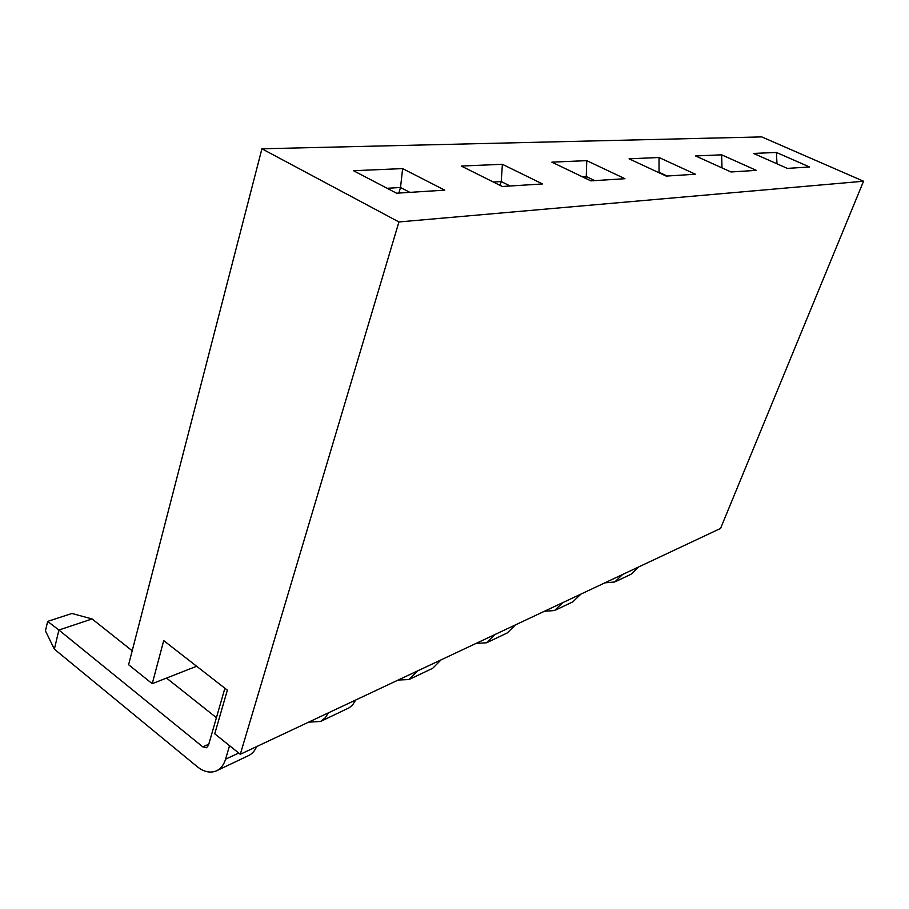 <?xml version="1.0" encoding="UTF-8"?>
<svg xmlns="http://www.w3.org/2000/svg" width="909" height="909" viewBox="0 0 909 909"><rect width="100%" height="100%" fill="white"/><g stroke="black" fill="none" stroke-linecap="round" stroke-linejoin="round"><path stroke-width="1.36" d="M409.891 192.367L400.528 187.493L387.143 188.288M398.881 193.06L400.528 187.493L402.619 168.597L444.762 190.151L396.551 193.208L353.533 170.722L402.619 168.597M461.317 166.063L502.393 164.29L542.503 183.948L502.291 186.493L461.317 166.063M551.877 162.154L586.76 160.643L624.949 178.709L590.884 180.868L551.877 162.154M629.051 158.814L659.036 157.518L695.419 174.233L666.195 176.085L629.051 158.814M695.59 155.95L721.644 154.825L756.345 170.369L731.006 171.971L695.59 155.95M753.561 153.439L776.4 152.451L809.544 166.983L787.353 168.392L753.561 153.439M398.926 221.955L863.55 181.232L720.553 528.436L240.283 754.288L398.926 221.955L261.917 148.792L761.731 136.907L863.55 181.232M510.154 186.004L501.223 181.561L502.393 164.29M500.007 185.356L501.223 181.561L493.337 182.027M594.77 180.63L586.271 176.551L586.76 160.643M585.646 178.357L586.271 176.551L582.362 176.778M667.138 176.028L659.036 172.267L659.036 157.518M658.889 172.687L658.093 172.324M722.007 167.904L721.644 154.825M776.99 163.813L776.4 152.451M196.628 666.252L152.235 683.682L163.711 640.618L227.352 690.158L214.74 733.813L240.283 754.288M152.235 683.682L128.601 664.729L261.917 148.792M638.777 566.898L630.96 574.295L615.757 581.51M604.883 582.839L614.723 581.999L622.597 574.499M580.862 594.134L572.829 601.86L555.615 610.019M544.389 611.28L554.558 610.53L562.637 602.701M515.471 624.881L507.245 632.959L487.61 642.265M476.043 643.424L486.52 642.777L494.814 634.596M441.081 659.866L432.661 668.32L410.095 679.012M398.176 680.034L408.97 679.546L417.447 670.978M355.68 700.021L352.681 704.793L349.374 707.679L320.911 721.303M308.674 722.132L320.536 721.485L325.365 717.712L328.365 712.861M47.654 621.392L58.892 630.039L54.37 649.151L45.45 630.891L47.654 621.392L71.947 613.473L92.104 618.949L132.203 650.799M166.529 678.069L216.422 717.69M256.633 746.596C254.679 751.141 251.793 754.243 247.952 755.89L217.206 770.468M92.104 618.949L58.892 630.039L202.798 746.88L206.502 747.755L208.456 745.346L224.898 688.249M229.545 745.675L225.568 759.197C223.75 765.094 220.569 769.048 216.035 771.025C210.002 773.286 203.707 771.821 197.139 766.617L54.37 649.151M225.568 759.197L238.715 753.027M208.797 744.176L202.798 746.88"/></g></svg>
